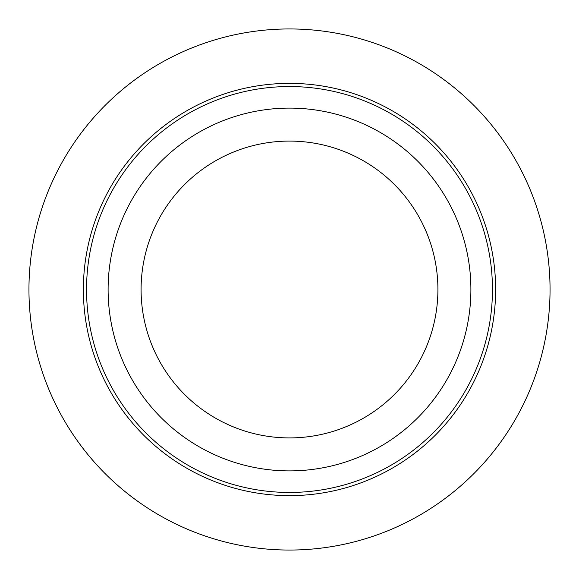 <?xml version="1.0" encoding="UTF-8"?>
<svg xmlns="http://www.w3.org/2000/svg" width="579" height="579" viewBox="0 0 579 579"><rect width="100%" height="100%" fill="white"/><g stroke="black" fill="none" stroke-linecap="round" stroke-linejoin="round"><path stroke-width="0.87" d="M28.95 289.5A260.55 260.55 0 0 1 289.5 28.95A260.55 260.55 0 0 1 550.05 289.5A260.55 260.55 0 0 1 289.5 550.05A260.55 260.55 0 0 1 28.95 289.5M108.107 289.5A181.393 181.393 0 0 1 289.5 108.107A181.393 181.393 0 0 1 470.893 289.5A181.393 181.393 0 0 1 289.5 470.893A181.393 181.393 0 0 1 108.107 289.5M437.912 289.5A148.412 148.412 0 0 1 289.5 437.912A148.412 148.412 0 0 1 141.088 289.5A148.412 148.412 0 0 1 289.5 141.088A148.412 148.412 0 0 1 437.912 289.5M492.454 289.5A202.954 202.954 0 0 1 289.5 492.454A202.954 202.954 0 0 1 86.546 289.5A202.954 202.954 0 0 1 289.5 86.546A202.954 202.954 0 0 1 492.454 289.5M495.631 289.5A206.131 206.131 0 0 1 289.5 495.631A206.131 206.131 0 0 1 83.369 289.5A206.131 206.131 0 0 1 289.5 83.369A206.131 206.131 0 0 1 495.631 289.5"/></g></svg>
